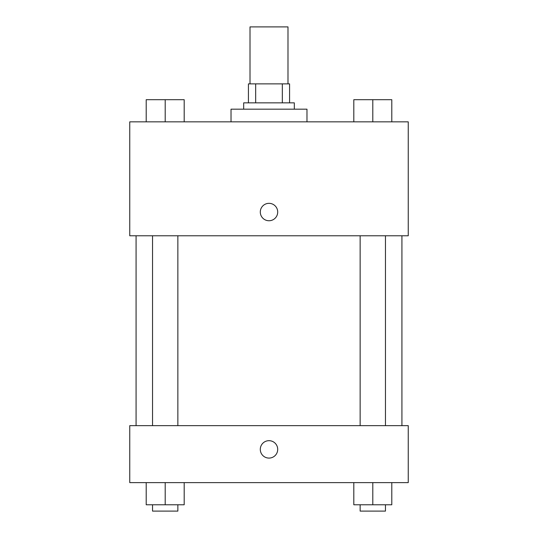 <?xml version="1.0" encoding="UTF-8"?>
<svg xmlns="http://www.w3.org/2000/svg" width="538" height="538" viewBox="0 0 538 538"><rect width="100%" height="100%" fill="white"/><g stroke="black" fill="none" stroke-linecap="round" stroke-linejoin="round"><path stroke-width="0.81" d="M287.991 83.867L287.991 26.9L250.009 26.9L250.009 83.867M255.678 102.852L255.678 83.867L248.428 83.867L248.428 102.852L248.428 83.867M255.678 83.867L289.572 83.867L289.572 102.852M282.322 102.852L282.322 83.867M243.68 109.18L243.68 102.852L294.32 102.852L294.32 109.18M306.976 121.844L306.976 109.18L231.024 109.18L231.024 121.844M129.752 121.844L408.248 121.844L408.248 235.772L129.752 235.772L129.752 121.844M260.298 212.039A8.702 8.702 0 0 1 273.351 204.501A8.702 8.702 0 0 1 273.351 219.578A8.702 8.702 0 0 1 260.298 212.039M129.752 425.652L408.248 425.652L408.248 482.62L129.752 482.62L129.752 425.652M269 458.087A8.702 8.702 0 0 1 261.461 445.034A8.702 8.702 0 0 1 276.539 445.034A8.702 8.702 0 0 1 269 458.087M353.816 482.62L353.816 504.772L391.792 504.772L391.792 482.62L391.792 504.772M372.8 504.772L372.8 482.62M385.464 504.772L385.464 511.1L360.144 511.1L360.144 504.772M146.208 482.62L146.208 504.772L184.184 504.772L184.184 482.62L184.184 504.772M165.2 504.772L165.2 482.62M177.856 504.772L177.856 511.1L152.536 511.1L152.536 504.772M353.816 121.844L353.816 99.691L391.792 99.691L391.792 121.844L391.792 99.691M372.8 121.844L372.8 99.691M385.464 99.691L360.144 99.691M146.208 121.844L146.208 99.691L184.184 99.691L184.184 121.844L184.184 99.691M165.2 121.844L165.2 99.691M177.856 99.691L152.536 99.691M401.92 425.652L401.92 235.772M136.08 425.652L136.08 235.772M360.144 235.772L360.144 425.652M385.464 235.772L385.464 425.652M177.856 425.652L177.856 235.772M152.536 425.652L152.536 235.772"/></g></svg>
